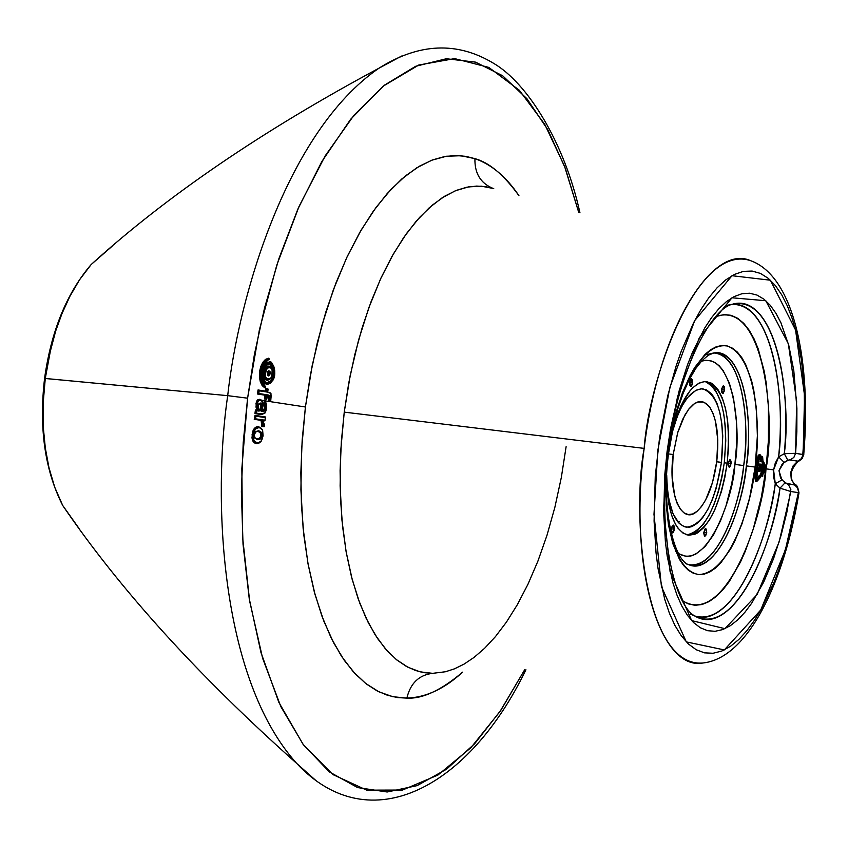 <?xml version="1.0" encoding="UTF-8"?>
<svg xmlns="http://www.w3.org/2000/svg" width="848" height="848" viewBox="0 0 848 848"><rect width="100%" height="100%" fill="white"/><g stroke="black" fill="none" stroke-linecap="round" stroke-linejoin="round"><path stroke-width="1.27" d="M764.896 469.008L764.027 469.792L764.896 469.008L764.907 470.163L765.193 467.884L763.179 463.358L763.677 461.948L765.691 466.485L765.044 471.668L762.649 474.594L762.765 475.929L761.048 475.664L762.182 471.128L760.529 475.908L762.797 476.163L760.412 475.908L762.638 476.237L760.529 475.908L762.182 471.128L762.511 473.089L762.394 471.764L761.048 475.664L762.765 475.929L762.649 474.594L764.981 471.859L765.914 469.167L765.67 466.294L763.656 461.778L763.094 463.379L765.288 469.061L762.511 473.089L764.907 470.163L762.479 472.442L764.599 469.856L762.416 471.742L764.313 468.944L762.151 463.337L762.617 462.001L762.151 463.337L763.094 463.379L764.896 469.008L762.151 463.337L764.896 469.008M743.685 465.584C751.455 407.623 737.4 351.782 713.656 352.959C745.763 355.174 749.431 434.674 743.685 465.584C741.523 496.621 719.719 569.824 688.629 564.63C710.953 571.117 737.103 522.453 743.685 465.584L734.887 464.407L736.562 444.818L736.488 422.05L733.478 397.86L729.248 382.787L723.047 370.428L719.242 365.827L715.023 362.509L710.497 360.644L705.737 360.283L701.402 361.237C734.824 351.538 741.3 433.975 734.887 464.407L743.685 465.584M704.253 355.174L713.931 352.916C738.968 348.04 754.508 405.556 746.367 465.902C739.562 525.166 711.61 575.039 688.883 564.736C674.552 561.312 660.666 508.938 668.637 453.002L668.033 452.853C661.779 488.734 666.666 569.368 698.805 574.573C731.294 573.184 752.314 500.49 755.144 467.068L746.367 465.902C744.427 497.85 720.567 574.912 688.883 564.736L686.392 563.909M798.265 461.598L802.144 458.673L803.734 454.623L795.625 453.309L796.844 431.759L796.897 408.164L793.77 370.353L788.778 345.401L780.987 322.908L775.984 313.347L770.281 305.333L763.921 299.164L756.999 295.072L749.643 293.228L741.989 293.726L734.198 296.567L726.439 301.623L718.85 308.714L711.589 317.597L704.762 327.953L692.699 351.803L687.558 364.682L679.1 390.97L670.524 428.855L667.058 451.73L664.779 474.806L663.719 513.962L665.404 541.946L667.185 555.981L672.92 582.809L676.948 594.978L681.75 605.864L687.304 615.139L693.526 622.517L700.321 627.753L707.561 630.7L715.087 631.294L722.74 629.576L730.361 625.676L737.813 619.803L744.957 612.203L751.699 603.193L763.677 582.131L773.461 558.896L781.082 535.311L786.785 512.616L790.877 489.625L788.672 485.003L781.877 479.979L775.284 483.71C770.048 531.251 736.456 627.753 694.957 616.051C726.28 627.552 763.391 563.125 775.284 483.71L780.012 488.162C766.942 571.001 726.842 635.322 695.212 616.21C674.987 606.543 657.465 533.964 667.588 454.825C676.195 375.516 710.168 309.022 732.089 304.337C779.068 293.175 791.279 404.422 784.294 453.701L787.781 460.188L790.219 459.849L797.724 461.153L792.912 466.135L790.686 472.537L791.279 479.247L794.746 485.056L784.962 482.915L780.012 488.162L790.877 491.522L798.371 492.624L785.396 549.833L760.741 610.019L724.319 649.928L686.297 641.894L661.451 586.615L653.988 514.354L657.847 450.224L669.846 387.472L694.692 320.639L732.004 275.706L770.387 280.211L795.583 330.063L804.572 395.624L803.098 454.655L803.798 454.613M724.266 462.807C728.347 417.354 721.934 390.25 705.038 381.483L710.423 384.186L715.32 389.72L721.129 402.705L723.768 413.972L725.337 426.841L725.761 440.833L724.266 462.807L727.16 463.156L724.266 462.807L721.892 477.36L718.521 491.204L714.26 503.85L709.257 514.831L703.702 523.735L697.787 530.191L691.724 533.954L686.901 534.887C704.889 530.647 717.334 506.627 724.266 462.807M672.443 430.106C681.506 398.009 692.869 381.823 706.532 381.536C724.393 388.691 731.273 415.902 727.16 463.156C719.835 508.694 706.903 532.703 688.364 535.173C675.146 531.717 667.864 513.316 666.539 479.989L668.828 504.242L671.733 515.563L675.655 524.594L677.934 528.145L683.043 533.138L688.693 535.215L694.66 534.335L697.692 532.809L703.702 527.668L709.458 519.941L714.747 509.945L721.425 491.564L724.796 477.71L727.16 463.156L728.443 448.422L728.591 434.049L727.605 420.555L725.496 408.429L722.348 398.115L718.256 390.027L713.369 384.494L710.677 382.766L704.932 381.483L698.869 383.169L692.742 387.78L689.721 391.151L681.22 405.132L676.301 417.227L672.443 430.106M724.51 389.974L721.574 389.656L724.51 389.974L722.644 393.504L721.606 389.327L723.482 385.798L724.393 390.716L723.174 393.324L721.849 392.677L721.733 388.585L723.249 385.819L724.266 386.635L724.51 389.974M692.668 382.957L689.583 382.639L692.668 382.957L690.717 386.582L689.615 382.289L691.565 378.674L692.371 384.441L690.961 386.55L689.721 385.172L689.742 381.526L691.332 378.696L692.572 380.074L692.668 382.957M674.393 529.216L671.309 528.802L674.393 529.216L672.337 532.989L671.298 528.887L673.354 525.103L674.277 529.979L673.301 532.417L672.061 532.894L671.224 530.413L672.104 526.142L673.036 525.145L673.895 525.463L674.393 529.216M706.713 532.629L703.776 532.247L706.713 532.629L704.741 536.328L703.766 532.321L705.727 528.622L706.713 532.629L705.663 535.766L704.476 536.222L703.702 533.074L704.815 529.184L705.716 528.622L706.458 529.364L706.713 532.629M731.071 463.792L728.199 463.453L731.071 463.792L729.195 467.365L728.209 463.326L730.096 459.754L730.775 465.223L729.46 467.333L728.294 466.082L728.506 461.884L729.831 459.786L730.987 461.036L731.071 463.792M432.618 673.344L424.318 672.697L415.552 670.503L406.372 666.411L396.885 660.009L387.229 650.893L377.625 638.608L368.339 622.782L359.722 603.076L352.164 579.343L346.101 551.624L341.956 520.248L340.122 485.872L340.843 449.44L344.246 412.128L348.751 383.01L354.803 354.612L362.287 327.36L371.085 301.655L381.049 277.879L392.009 256.361L403.796 237.387L416.22 221.18L429.088 207.93L442.221 197.764L455.429 190.736L468.52 186.889L481.346 186.189L493.727 188.563L485.607 186.655L476.661 186.083L466.845 187.207L456.171 190.44L444.659 196.227L432.406 205.057L419.59 217.385L406.446 233.624L393.324 254.05L380.635 278.769L368.891 307.591L358.598 340.016L350.245 375.229L344.246 412.128L644.162 448.391C631.453 515.096 644.141 667.938 702.907 662.998C659.776 671.245 628.23 567.492 644.162 448.391L344.246 412.128L341.352 441.49L340.101 470.661L340.525 499.196L342.603 526.64L346.27 552.61L351.475 576.714L358.1 598.635L366.039 618.075L375.145 634.813L385.268 648.667L396.239 659.5L407.909 667.228L420.089 671.839L432.618 673.344C419.007 674.976 410.421 683.244 406.86 698.127L392.666 696.685L378.833 691.767L365.562 683.35L353.033 671.457L341.447 656.161L331.006 637.601L321.869 615.955L314.216 591.512L308.174 564.567L303.881 535.491L301.422 504.719L300.849 472.707L302.185 439.953L305.418 406.987L265.223 400.871L305.418 406.987L310.516 374.307L317.375 342.444L325.876 311.905L335.882 283.137L347.224 256.562L359.69 232.585L373.099 211.491L387.218 193.545L401.835 178.949L416.728 167.83L431.674 160.251L446.483 156.233L460.962 155.725L474.933 158.65C491.596 164.491 506.267 176.829 518.934 195.665C503.807 174.805 489.148 162.456 474.933 158.65C474.573 173.183 480.456 183.03 492.561 188.203C480.456 183.03 474.573 173.183 474.933 158.65L465.775 156.339L455.683 155.513L444.596 156.551L432.512 159.933L419.484 166.166L405.598 175.79L391.045 189.358L376.12 207.315L361.184 230.009L346.747 257.559L333.381 289.772L321.678 326.088L312.202 365.573L305.418 406.987L301.634 448.878L300.913 489.773L303.128 528.325L307.972 563.464L315.011 594.448L323.735 620.916L333.646 642.816L344.288 660.359L355.28 673.906L366.283 683.923L377.084 690.887L387.515 695.286L397.458 697.565L406.86 698.127C410.421 683.244 419.007 674.976 432.618 673.344L445.507 671.743L454.486 668.828L464.036 664.132L474.106 657.37L484.621 648.285L495.444 636.615L506.404 622.146L517.312 604.751L527.901 584.389L537.897 561.164L546.992 535.3L554.889 507.221L561.334 477.456L566.114 446.695M671.542 434.621C679.661 404.454 690.102 389.19 702.833 388.808C718.956 395.242 725.167 419.76 721.468 462.361L716.719 461.789L721.468 462.361C714.853 503.405 703.183 525.029 686.467 527.244C674.171 523.905 667.588 506.627 666.719 475.399L667.206 487.409L668.796 499.281L673.058 513.835L679.216 523.428L684.092 526.65L689.36 527.223L692.074 526.513L697.544 523.152L702.886 517.344L707.91 509.33L712.426 499.419L716.274 488.003L721.468 462.361L722.761 436.084L721.849 423.894L719.931 412.955L717.079 403.669L713.369 396.398L711.239 393.61L706.511 389.889L701.317 388.755L695.848 390.303L687.601 397.532L682.375 405.397L677.637 415.361L671.542 434.621M462.584 672.167C444.447 688.83 425.876 697.491 406.86 698.127C422.569 698.985 441.14 690.336 462.584 672.167M247.595 398.189L241.85 468.52L242.57 537.049L249.641 601.084L262.615 658.239L280.826 706.607L303.404 744.767L329.331 771.871L357.602 787.58L387.186 792L417.131 785.619L446.557 769.189L474.71 743.664L500.924 710.147L524.658 669.793L500.002 711.514L470.82 747.788L437.844 775.104L402.482 790.05L366.728 790.156L332.893 774.563L303.107 744.385L278.897 702.43L260.972 652.536L249.238 598.646L243.026 544.172L241.373 491.649L243.217 442.709L247.595 398.189L254.368 354.708L264.565 307.888L278.865 258.767L297.86 209.127L321.837 161.533L350.627 119.282L383.455 85.987L418.795 65.01L454.645 58.607L488.787 67.405L519.262 90.185L544.702 124.253L564.514 166.166L578.749 212.445L565.298 168.254L547.946 129.956L526.947 98.739L502.652 75.769L475.569 62.137L446.324 58.745L415.69 66.271L384.579 85.086L354.019 115.169L325.123 155.968L299.026 206.477L276.798 265.106L259.393 329.819L247.595 398.189L227.699 395.656L45.273 378.462L43.248 402.175L43.449 428.929L45.326 448.073L48.972 467.714L54.696 487.144L62.688 505.45L78.991 528.378L62.688 505.45L54.696 487.144L48.972 467.714L45.326 448.073L43.449 428.929L43.248 402.175L45.273 378.462L49.131 355.81L55.692 330.985L61.936 313.707L69.865 296.387L79.617 279.702L91.181 264.512L112.381 246.015L91.181 264.512L79.617 279.702L69.865 296.387L61.936 313.707L55.692 330.985L50.986 347.733L45.273 378.462L44.573 378.431L227.699 395.656C238.436 297.309 286.592 131.737 378.844 68.264L401.592 56.053L378.844 68.264C286.592 131.737 238.436 297.309 227.699 395.656L247.595 398.189M257.114 400.33L259.615 399.313L257.76 399.737L255.979 403.489L257.114 400.33M261.873 401.072L259.583 399.323L257.114 400.839L256.297 403.531L257.336 410.199L255.693 410.019L255.237 413.644L260.898 414.471L254.941 413.612L255.407 409.987L257.029 410.167L255.979 403.489L257.209 403.648L257.463 408.047L259.106 411.079L255.693 410.019L259.106 411.079L256.552 410.814L256.266 413.093L261.544 413.856L264.915 412.838L265.996 410.792L266.59 404.538L265.456 401.655L264.799 404.114L265.689 408.312L263.622 411.386L262 411.322L262.626 405.842L261.831 400.998L260.474 400.097L258.439 400.669L257.209 403.648L258.174 400.956L259.891 400.065L261.672 400.786L262.403 402.493L262 411.322L264.163 411.132L265.445 409.372L264.799 404.114L265.456 401.655L266.654 408.291L264.915 412.838L261.544 413.856L256.266 413.093L256.552 410.814L255.725 410.029L255.259 413.654L256.266 413.093L255.237 413.644L260.898 414.471L261.544 413.856L261.057 414.492L264.915 412.838M264.735 420.852L263.06 420.629L264.905 420.799L265.297 417.587L255.905 416.209L255.566 418.827L261.884 419.749L262.986 422.421L262.912 425.94L264.3 426.056L264.237 424L262.032 419.771L264.958 420.195L262.032 419.771L264.269 426.661M265.382 416.972L255.057 415.403L254.57 419.389L261.12 420.332L261.799 426.502L261.831 423.025L260.834 420.301L254.241 419.347L255.057 415.403L255.905 416.209L265.297 417.587L264.883 420.82M252.863 431.07L254.315 428.388L256.34 426.862L258.64 426.682L254.623 428.431L255.354 429.035L254.029 431.494L253.213 437.727L253.859 440.451L255.661 442.539L259.117 442.815L260.993 441.395L262.498 438.342L262.498 430L261.046 428.145L259.202 427.445L257.527 427.54L255.354 429.035L259.202 427.445L262.498 430L263.113 435.872L260.993 441.395L257.167 443.016L253.859 440.451L253.329 434.568L252.418 434.441L253.001 440.843L253.859 440.451L253.001 440.843L256.52 443.621L260.94 441.787L256.541 443.621L254.241 442.826L252.683 440.812L251.973 437.833L252.863 431.07M258.439 426.661L254.315 428.388L252.418 434.441L253.329 434.568L255.354 429.035L254.315 428.388L252.1 434.409L252.683 440.812L252.1 434.409L254.623 428.431L256.637 426.904L258.735 426.692L262.53 429.607L258.746 426.703M264.385 405.832L263.442 404.369L264.417 400.744L261.672 400.33L264.767 400.5L265.456 401.655L264.809 400.5L263.76 404.401L264.799 404.114L263.739 404.401L264.777 408.185L265.689 408.312L264.777 408.185L262.191 410.75L263.59 410.39L264.777 408.185L263.442 404.369L264.491 400.468L263.442 404.369L264.693 405.874L264.459 408.153L264.385 405.832M264.311 408.874L264.459 408.153L264.311 408.874M678.167 522.304L679.418 521.382M673.174 454.507L668.531 453.913L673.174 454.507L672.146 476.724L674.701 495.963L677.192 503.489L680.382 509.224L684.124 512.955L688.279 514.545L692.668 513.973L697.141 511.259L701.508 506.542L705.621 500.013L712.479 482.586L716.74 461.588C713.263 485.936 706.564 502.631 696.643 511.662C681.357 525.188 667.811 493.472 673.174 454.507L677.881 432.024L682.693 419.315L688.417 409.573L694.607 403.5L697.734 401.994L703.755 402.111L709.098 406.33C716.867 417.873 719.411 436.296 716.74 461.588L717.79 440.07L715.468 421.159L713.115 413.591L710.073 407.676L706.448 403.648L702.367 401.698L697.999 401.91L693.494 404.295L689.032 408.778L684.792 415.202L677.637 432.851L673.174 454.507M266.887 384.377L262.912 380.413L262.064 372.219L261.693 376.533L262.594 380.37L264.311 383.116L266.601 384.345L264.311 383.116L262.594 380.37L261.693 376.533L262.064 372.219C261.608 379.045 263.209 383.105 266.887 384.377L271.572 381.929M315.954 780.584L296.641 763.37C219.007 677.022 212.912 495.338 227.699 395.656C212.912 495.338 219.007 677.022 296.641 763.37L315.954 780.584M269.145 363.781L270.152 364.142L269.145 363.781M271.551 368.403L269.017 366.113L266.071 367.778L266.823 368.361C272.123 366.304 273.459 369.601 270.83 378.25L272.431 373.851L272.25 370.184L270.915 367.566L268.159 367.142L265.445 371.509L265.403 376.448L267.374 379.533L269.494 379.469L270.83 378.25L267.205 380.349M269.017 372.293L269.06 373.396L269.017 372.293M268.996 373.777L268.572 374.721L268.996 373.777M268.063 375.198L269.632 375.335L268.89 374.752L269.388 373.438L268.509 371.307L269.388 373.438L268.032 375.187L267.745 371.753M269.632 375.335C270.724 371.837 270.183 370.481 268.032 371.276C266.94 374.784 267.47 376.13 269.632 375.335L268.498 375.929L267.353 374.074L267.608 372.071L268.869 370.693L270.3 372.537L269.632 375.335M270.459 378.706L270.83 378.25C265.519 380.328 264.184 377.031 266.823 368.361L266.071 367.778L264.247 374.986L265.117 378.409L267.385 380.37L264.852 377.826L264.322 372.59L266.071 367.778L269.145 366.135M265.647 379.544L267.099 380.339L264.544 377.795L265.647 379.544M263.961 375.346L264.544 377.795L263.993 372.558L263.961 375.346M264.64 369.876L263.993 372.558L265.784 367.703L264.64 369.876M267.268 366.389L265.784 367.703L268.731 366.082L267.268 366.389M268.89 366.103L269.017 366.113C272.378 366.601 272.992 370.746 270.841 378.558M260.209 432.692L257.898 431.314L260.209 432.692L260.813 435.575L260.209 432.692M260.347 437.144L261.078 433.964L260.516 432.734L258.046 431.325L260.516 432.734L261.142 435.607L259.499 438.193L260.347 437.144M256.986 438.925L259.499 438.193L257.029 438.935M271.063 364.841L272.515 367.173L271.063 364.841M272.992 368.71L273.279 370.428L272.992 368.71M273.363 372.23L273.236 374.095L273.363 372.23M272.908 375.918L273.236 374.095L272.908 375.918M271.699 379.183L272.388 377.636L271.699 379.183M269.929 381.547L270.872 380.508L269.929 381.547M267.851 382.639L271.159 380.561L271.901 381.144L273.724 377.561L274.561 373.152L273.703 366.866L271.89 364.099L269.463 363.145L266.908 364.205L264.724 367.078L263.071 373.459L263.357 377.869L265.753 382.533L268.191 383.466L271.901 381.144L271.159 380.561L267.099 382.692M260.251 410.305L260.474 405.047L259.467 403.606L260.474 405.047L260.251 410.294M257.983 431.314L258.746 430.731L258.099 431.335M255.407 432.045L258.746 430.731L261.332 432.257L262.043 435.734L260.474 438.904L262.043 435.734L261.142 435.607L259.806 438.236L260.474 438.904L259.022 439.635L257.569 439.688L254.972 438.193L254.273 434.695L254.972 438.193L257.569 439.688L260.474 438.904L259.499 438.193L261.142 435.607L262.043 435.734L261.332 432.257L260.516 432.734L261.332 432.257L258.746 430.731L255.863 431.515L254.273 434.695L254.676 437.568M272.696 377.689L271.159 380.561L273.554 374.127L272.696 377.689M272.833 367.216L273.554 374.127L272.823 367.205L271.116 364.64L269.431 363.813L272.833 367.216M259.011 410.125L261.385 411.142L260.569 410.347L260.792 405.079L259.573 403.606L260.792 405.079L260.569 410.347L259.043 410.125L258.015 406.022L259.488 410.867L258.015 407.559L258.841 403.722L258.015 406.022M255.863 431.727L258.046 431.325L255.767 431.939M259.806 438.236L257.103 438.946L255.036 437.992M265.742 365.764L269.431 363.813M265.403 365.912L265.689 365.827C262.604 376.3 263.124 381.918 267.237 382.702M259.106 410.146L261.385 411.142L261.661 409.033L260.749 408.906L261.661 409.033L261.703 404.835L260.792 405.079L261.703 404.835L260.283 403.001L258.841 403.722L260.771 403.182L261.703 404.835L261.385 411.142L260.802 410.443M258.863 403.796L259.594 403.616L258.852 404.04M258.555 404.189L258.131 406.033M254.273 434.695L255.863 431.515M268.699 359.87L268.911 358.98L266.177 360.315L263.739 363.145L260.802 371.848L261.417 381.197L263.039 384.769L265.307 387.027L261.587 381.006L260.993 371.88L263.855 363.389L266.24 360.623L268.911 359.308C259.753 366.993 258.587 376.12 265.382 386.699L265.318 386.169M265.562 365.276L263.315 370.406L262.933 376.523L263.813 380.116L265.445 382.66L268.752 383.731L271.042 382.48L272.992 379.83L274.307 376.194L274.688 370.11L273.088 365.096L271.169 363.22L268.901 362.87L265.562 365.276M264.841 366.855L266.749 364.343L270.099 363.198L272.155 364.354L274.211 368.52L274.455 374.286L273.544 378.081L270.894 382.257L268.668 383.413L265.477 382.278L263.421 378.123L263.177 372.325L264.841 366.855M258.322 389.995L259.17 390.801L258.831 393.493L266.304 394.68L265.827 398.443L266.781 398.602L267.258 394.839L269.463 395.518L270.099 399.779L270.798 399.896L271.222 395.285L270.141 392.794L267.597 392.147L267.926 389.592L266.972 389.444L266.643 391.988L259.17 390.801L266.643 391.988L266.972 389.444L267.926 389.592L267.597 392.147L270.671 393.419M264.131 426.692L264.3 426.056L262.912 425.94L261.884 419.749L255.566 418.827L255.354 415.531M261.799 426.502L264.088 426.692L261.767 426.502L262.149 423.057L261.364 420.311L254.241 419.347L254.866 419.347L255.057 415.403L265.244 416.898M265.392 416.993L265.297 417.587L265.392 416.993M254.866 419.347L255.566 418.827L254.866 419.347M261.364 420.311L261.884 419.749L261.364 420.311M261.968 426.491L262.912 425.94L261.968 426.491M263.007 435.861L260.993 441.713M268.795 359.881L268.816 359.87C262.53 354.983 257.845 387.515 265.445 386.2L265.307 387.027C258.333 376.194 259.53 366.845 268.911 358.98L268.752 358.185L267.035 358.683L263.823 361.375L261.311 365.965L259.891 371.731L259.795 377.731L261.046 383.01L263.442 386.73L265.18 387.748L265.307 387.027L264.915 387.801L262.435 385.564L260.622 381.812L259.891 371.731L263.113 362.372L265.784 359.435L268.752 358.185L268.837 359.87M268.721 358.185L265.477 359.404L262.795 362.34L260.739 366.612L259.562 371.689L259.414 376.957L260.304 381.77L262.127 385.522L264.65 387.769L262.127 385.522L260.304 381.77L259.414 376.957L259.562 371.689L260.739 366.612L262.795 362.34L265.477 359.404L268.721 358.185M273.332 365.499L269.42 362.096L263.834 366.283L264.64 366.76L268.222 363.071L270.862 363.071L273.915 366.76L274.763 370.958L274.434 375.622L273.014 380.105L269.42 383.529L265.583 382.787L263.717 379.883L262.869 375.664L263.198 370.979L264.64 366.76L263.834 366.283L262.064 372.219L264.894 364.587L267.406 362.446L269.643 362.128M272.791 380.19L270.385 383.381L267.046 384.398M267.83 388.914L266.155 388.649L266.972 389.444L266.145 388.649L265.827 391.193L258.364 390.006L265.827 391.193L266.643 391.988L266.06 391.288M268.01 388.999L267.926 389.592L268.021 389.009L266.145 388.649L265.827 391.193M265.35 395.232L257.506 394.013L265.276 395.232L266.304 394.68L258.831 393.493L257.834 394.055L258.343 390.006L257.834 394.055L258.831 393.493L258.619 390.112M266.516 399.27L264.512 398.963L266.834 399.058L265.827 398.443L264.83 399.005L265.307 395.232L264.83 399.005L265.827 398.443L266.304 394.68L265.562 395.2M267.184 395.475L266.728 399.217M270.915 393.928L270.66 400.51L268.678 400.288L268.943 397.267L267.671 395.624L269.261 397.309L268.996 400.32L270.83 400.012L268.678 400.288L268.943 397.267L267.279 395.56L267.968 395.656L268.996 400.32L270.099 399.779L268.615 395.041L267.968 395.656L267.279 395.56L268.615 395.041L267.332 395.147M266.548 408.27L264.894 413.177M264.841 413.241L261.057 414.492L254.941 413.612L255.407 409.987L259.106 411.079L257.209 403.648L256.297 403.531L257.686 400.076L259.88 399.344L260.474 400.097L259.997 399.355C262.604 400.224 263.431 403.298 262.488 408.545M264.682 420.852L263.06 420.629L264.682 420.852M255.057 415.403L254.241 419.347L260.834 420.301L261.831 423.025L261.767 426.502M256.244 443.578L252.683 440.812L256.52 443.621L258.608 443.398L260.59 441.85M264.555 362.382L265.477 361.439M262.742 368L261.746 372.177L264.544 364.598L262.742 368M266.866 362.531L264.544 364.598L266.866 362.531L269.145 362.064L266.866 362.531M269.282 362.085L269.41 362.096C271.212 358.768 277.9 372.166 273.045 380.052M265.498 391.151L265.827 388.607L265.498 391.151M257.506 394.013L258.025 389.963L257.506 394.013L264.989 395.2L257.506 394.013M264.512 398.963L264.989 395.2L264.512 398.963L266.484 399.26L264.512 398.963M261.057 414.492L262.732 414.418M256.297 403.531L256.022 407.167L257.315 410.199L256.297 403.531M760.762 467.206L761.303 468.35L760.762 467.206M644.162 448.391C657.804 331.759 711.355 243.185 750.491 260.633C695.72 242.676 648.582 381.441 644.162 448.391M798.964 492.974L797.374 487.674L794.746 485.056L797.374 487.674L798.964 492.974C784.368 581.378 748.392 658.196 702.907 662.998M761.896 468.446L760.868 466.305L761.896 468.446L760.635 468.244L761.896 468.446M798.986 492.889C797.979 487.282 796.749 484.6 795.297 484.833L787.23 483.901M798.318 461.566L797.247 461.927L798.318 461.566M790.877 491.522L780.012 488.162L784.962 482.915L780.51 477.859L778.994 470.629L782.227 464.015L787.781 460.188L784.294 453.701L795.625 453.309L796.643 401.115L788.322 343.684L765.797 300.722L731.972 297.786L699.314 337.758L677.584 396.557L667.058 451.73L663.645 508.1L670.09 571.626L691.682 620.619L724.923 628.675L757.084 594.565L779.111 541.999L790.877 491.522L798.371 492.624L793.887 516.474L787.58 542.222L779.1 569.082L773.938 582.534L761.716 608.281L754.667 619.983L747.056 630.456L738.968 639.35L730.51 646.314L721.828 651.031L713.094 653.257L704.497 652.854L696.208 649.738L688.417 644.003L681.273 635.788L674.891 625.368L669.358 613.083L664.715 599.313L658.101 568.838L656.045 552.885L654.084 521.022L655.26 476.459L659.596 437.536L667.726 395.878L676.079 366.135L681.251 351.21L693.696 322.569L700.925 309.531L708.737 297.839L717.037 287.854L725.697 279.935L734.548 274.37L743.41 271.381L752.112 271.063L760.455 273.416L768.277 278.356L775.443 285.649L781.845 295.009L787.442 306.107L792.191 318.572L796.092 332.034L801.551 360.612L804.286 389.539L804.593 430.328L802.621 456.531L800.448 459.669L797.724 461.153L801.339 458.757L803.098 454.655L795.625 453.309L793.855 457.432L790.219 459.849L793.855 457.432L795.625 453.309L784.294 453.701L778.623 456.881L784.071 462.287L789.297 459.849L797.968 461.248L792.912 466.135L790.686 472.537L791.279 479.247L794.47 484.293M757.465 471.732L756.713 477.996L757.296 479.258L756.734 477.996L757.487 471.52L758.048 471.594L757.688 467.418L756.31 471.371L756.861 471.446L756.321 480.604L757.147 481.017L760.497 477.244L760.37 475.707L757.296 479.258L756.734 478.929L757.487 471.52L758.091 471.721L757.699 467.184L756.204 471.477L756.861 471.446L755.674 477.88L756.469 481.357L757.423 480.795L756.077 477.922L755.102 477.806L756.236 481.24M678.644 553.723L686.053 556.373L690.866 556.012L695.731 554.179L705.133 546.515L713.56 534.781L720.577 520.64L726.068 505.62L731.707 483.763L734.887 464.407C733.965 496.684 704.9 577.297 675.262 550.988M759.511 456.796L760.094 456.743L759.225 457.761L759.999 456.606L761.737 460.199L761.313 461.45L763.02 461.725L762.659 457.496L762.225 458.768L759.808 454.867L758.716 456.955L757.54 465.796L758.165 465.923L759.225 457.761L758.165 465.923L757.54 465.796L758.6 457.634L760.444 455.026M760.571 468.531L762.564 468.859L760.953 465.457L760.571 468.531L760.953 465.457L762.564 468.859L760.571 468.531M760.91 465.828L760.603 468.329M726.959 305.333L732.089 304.337C768.087 292.836 792.159 368.17 784.294 453.701L778.623 456.881L775.273 463.072L773.577 469.887L773.556 476.915L775.284 483.71L781.877 479.979L778.994 470.629L784.071 462.287L778.623 456.881L773.577 469.887L775.284 483.71L780.012 488.162C774.563 536.848 737.463 637.505 695.212 616.21L690.452 614.047M760.423 469.76L763.115 470.205L763.253 469.082L760.561 464.45L760.062 468.456L759.161 468.308L759.013 469.538L759.914 469.686L760.264 470.99L760.423 469.76L759.755 470.916L758.801 467.948L758.568 469.792L759.914 469.686L759.32 471.17L760.264 470.99L759.32 471.17L759.469 469.94L758.568 469.792L758.801 467.948L760.062 468.456L760.561 464.45L763.253 469.082L763.115 470.205L760.423 469.76M778.623 456.881C786.796 375.049 765.712 300.415 731.803 304.432C775.793 302.619 785.502 408.8 778.623 456.881M760.402 477.35L756.511 481.367L755.102 477.806L755.844 471.636L755.208 471.552L756.904 466.707L757.699 467.184L755.791 471.626L756.776 471.552L755.674 477.88L756.416 471.7L755.208 471.552L755.791 471.626L757.476 466.771L756.904 466.707L755.208 471.552L755.844 471.636L755.038 478.664L755.61 481.134L757.338 480.986M756.819 479.046L759.607 475.187L756.988 478.94L760.179 475.262L760.444 477.35M757.465 471.838L758.091 471.721L757.465 471.838M760.402 455.016L759.766 454.475L758.197 457.57L757.105 466.05L758.176 466.05L756.522 465.976L757.624 457.507L759.808 454.475L757.624 457.507L758.197 457.57L757.105 466.05L756.522 465.976L757.953 466.22L756.522 465.976L757.624 457.507L758.271 455.238L759.511 454.539M758.176 466.008L759.564 456.807L761.737 460.199L760.094 456.743L759.479 456.934L761.281 460.263L760.794 461.694L761.737 460.199L760.709 460.188L759.331 457.316L761.281 460.263L760.794 461.694L763.052 461.853L760.211 461.63L760.709 460.188L760.211 461.63L762.31 461.969L760.211 461.63L763.041 461.959L762.67 457.305L763.052 461.853M762.447 456.849L762.002 458.153L762.447 456.849L761.875 456.775L762.447 456.849M759.808 454.475L762.225 458.768L762.67 457.263M762.055 458.355L760.592 455.175M760.391 469.983L760.274 471.085M760.402 470.089L763.126 470.322L760.402 470.11M760.932 464.216L760.2 464.089L760.932 464.216M760.2 464.089L760.062 468.456L758.229 467.873L757.995 469.728L759.469 469.94L758.748 471.096L760.052 471.287L758.748 471.096L758.896 469.866L757.995 469.728L758.229 467.873L759.713 468.096L760.2 464.089L759.628 464.026L760.2 464.089M762.808 476.035L762.659 474.679L764.854 471.912M763.401 461.482L762.723 463.4L763.401 461.482M763.645 461.736L765.574 466.209M773.577 469.887L765.977 468.838C775.602 424.148 765.861 298.867 715.574 316.611L724.203 314.544L731.156 315.318L737.749 318.329L743.844 323.448L749.335 330.444L754.148 339.052L758.229 348.952L764.239 371.286L766.221 383.116L768.436 406.86L768.447 440.186L765.977 468.838L773.577 469.887M682.015 600.426C726.026 628.792 764.069 514.058 765.977 468.838L761.356 497.14L753.204 529.173L745.265 551.295L740.474 562.033L729.238 581.601L722.888 589.816L716.157 596.568L709.161 601.55L702.049 604.518L694.968 605.302L688.099 603.829L682.015 600.426M756.713 478.526L759.607 475.187L756.713 478.526M668.033 452.853L668.637 453.002L674.054 422.855L677.828 408.8L683.075 393.504L689.191 379.745L695.71 368.562L701.9 360.707L708.313 355.238L713.931 352.916C747.777 350.319 752.558 434.187 746.367 465.902L755.144 467.068C760.582 434.049 758.144 357.665 727.33 345.973C695.243 340.684 670.821 416.389 668.033 452.853L665.987 477.223L666.274 505.313L668.478 524.901L672.803 543.568L679.46 559.362L683.636 565.531L688.322 570.227L693.41 573.28L698.805 574.573L704.37 574.085L709.988 571.859L715.511 568.043L720.842 562.807L730.552 549.038L734.813 541.003L742.011 523.788L749.653 497.797L755.144 467.068L757.381 435.819L756.384 408.439L753.671 389.635L751.551 380.572L745.593 364.28L741.756 357.559L737.389 352.132L732.555 348.221L727.33 345.973L721.839 345.486L716.21 346.779L710.582 349.789L705.059 354.369L694.809 367.375L690.24 375.325L682.417 392.836L674.033 420.078L668.033 452.853M760.147 475.262L761.61 471.053L762.182 471.128L761.61 471.053L760.147 475.262M761.652 457.422L761.875 456.775L761.652 457.422M759.628 464.026L759.13 468.001L759.628 464.026M579.958 212.795C564.376 142.178 527.382 83.04 493.684 63.367C457.263 41.329 418.976 42.962 378.844 68.264C262.467 130.687 166.579 196.1 91.181 264.512C66.685 293.196 51.156 331.176 44.573 378.431C38.828 427.943 44.87 470.28 62.688 505.45C120.045 589.551 198.029 675.527 296.641 763.37C370.534 842.403 469.983 785.969 525.919 669.75M270.788 378.632L267.491 380.381M255.704 431.992L254.389 434.706M254.994 437.748L257.135 438.946M260.548 410.347L259.043 410.125M264.396 426.374L262.965 420.513M265.445 417.28L265.021 420.523M262.573 429.692L263.113 435.872M265.562 386.476L265.329 387.43M269.028 358.619L269.017 359.594M268.074 389.296L267.767 391.734M267.311 395.295L266.855 398.931M270.989 393.652L270.83 400.235M265.201 400.839L266.654 408.291M262.488 408.556L262.17 410.941M803.734 454.613C811.462 362.965 794.587 276.257 750.491 260.633M794.883 484.484C788.937 477.869 789.901 470.311 797.798 461.831M760.508 477.329L757.391 480.933M760.391 475.58L760.518 477.276M758.08 471.689L757.699 467.227M763.126 470.29L763.285 469.039M763.264 468.965L761.144 464.397M765.023 471.806L765.702 466.358M762.522 472.866L762.405 471.583"/></g></svg>
